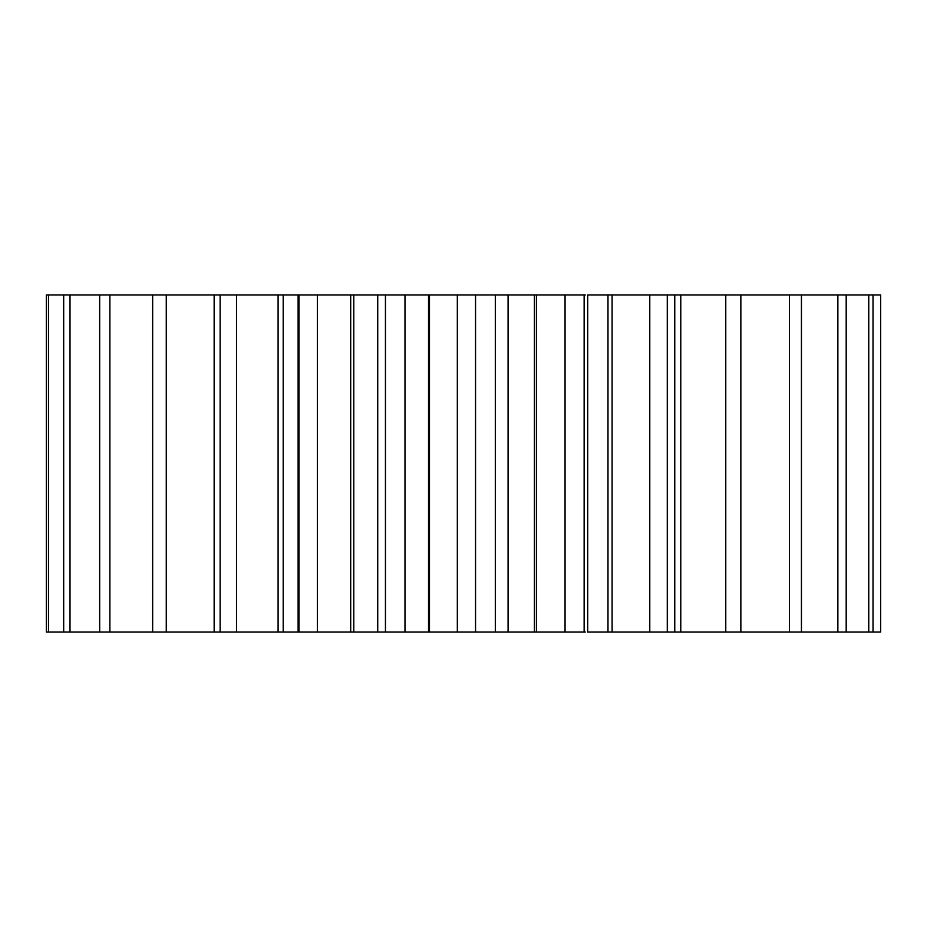 <?xml version="1.0" encoding="UTF-8"?>
<svg xmlns="http://www.w3.org/2000/svg" width="927" height="927" viewBox="0 0 927 927"><rect width="100%" height="100%" fill="white"/><g stroke="black" fill="none" stroke-linecap="round" stroke-linejoin="round"><path stroke-width="1.39" d="M607.985 294.971L880.65 294.971L880.65 632.029L587.695 632.029L587.695 294.971L607.985 294.971L607.985 632.029M585.296 294.971L508.089 294.971L508.089 632.029L585.296 632.029M507.973 294.971L457.335 294.971L457.335 632.029L457.335 294.971M457.486 294.971L378.494 294.971M353.79 294.971L353.79 632.029L377.729 632.029L377.729 294.971L220.128 294.971L220.128 632.029L298.123 632.029L298.123 294.971M220.997 294.971L46.35 294.971L46.35 632.029L220.997 632.029M507.973 632.029L457.335 632.029M457.486 632.029L378.494 632.029M353.79 632.029L298.123 632.029M873.014 294.971L873.014 632.029M868.75 294.971L868.75 632.029M846.189 294.971L846.189 632.029M837.869 294.971L837.869 632.029M801.438 294.971L801.438 632.029M789.456 294.971L789.456 632.029M740.858 294.971L740.858 632.029M725.771 294.971L725.771 632.029M680.777 294.971L680.777 632.029M674.763 294.971L674.763 632.029M667.278 294.971L667.278 632.029M649.781 294.971L649.781 632.029M612.098 294.971L612.098 632.029M584.137 294.971L584.137 632.029M565.053 294.971L565.053 632.029M536.432 294.971L536.432 632.029M534.404 294.971L534.404 632.029M495.319 294.971L495.319 632.029M475.551 294.971L475.551 632.029M429.479 294.971L429.479 632.029M428.529 294.971L428.529 632.029M404.983 294.971L404.983 632.029M385.447 294.971L385.447 632.029M350.696 294.971L350.696 632.029M317.347 294.971L317.347 632.029M298.957 294.971L298.957 632.029M283.198 294.971L283.198 632.029M278.1 294.971L278.1 632.029M236.512 294.971L236.512 632.029M214.149 294.971L214.149 632.029M166.269 294.971L166.269 632.029M152.654 294.971L152.654 632.029M109.884 294.971L109.884 632.029M99.676 294.971L99.676 632.029M70 294.971L70 632.029M63.685 294.971L63.685 632.029M48.494 294.971L48.494 632.029"/></g></svg>

